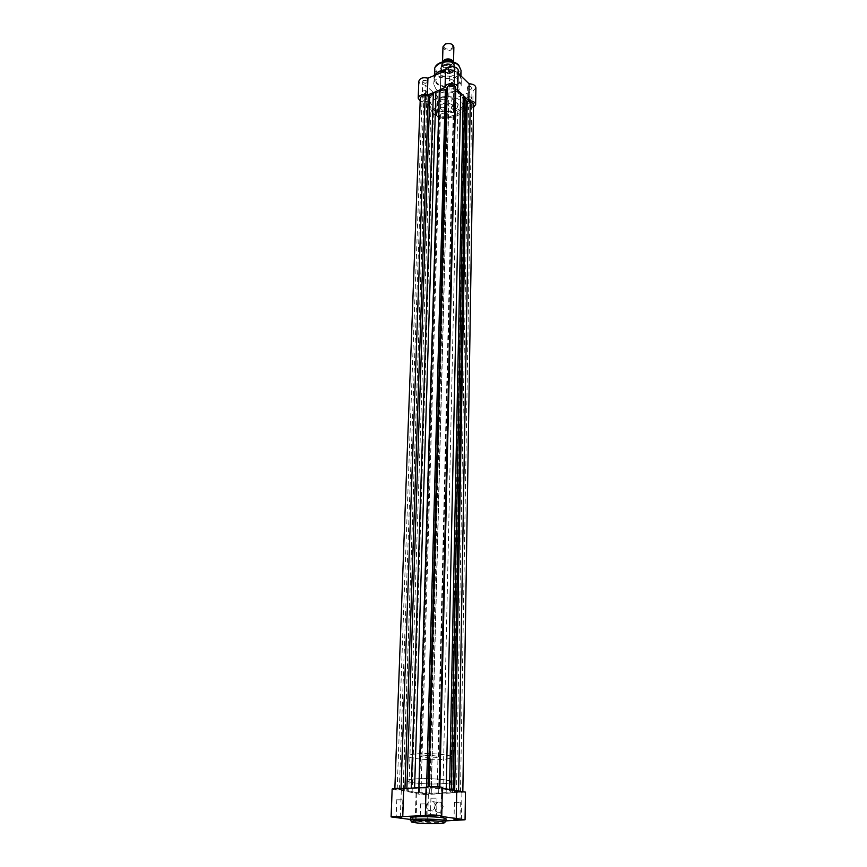 <?xml version="1.0" encoding="UTF-8"?>
<svg xmlns="http://www.w3.org/2000/svg" width="867" height="867" viewBox="0 0 867 867"><rect width="100%" height="100%" fill="white"/><g stroke="black" fill="none" stroke-linecap="round" stroke-linejoin="round"><path stroke-width="0.65" stroke-dasharray="4.33 3.25" d="M461.526 95.728C453.138 86.895 429.057 90.862 429.598 100.875L432.676 107.194C441.281 115.81 464.907 111.865 464.398 101.786L461.526 95.728L464.398 101.786C464.907 111.865 441.281 115.81 432.676 107.194L429.598 100.875C429.057 90.862 453.138 86.895 461.526 95.728M447.318 789.642C436.426 787.334 405.713 787.615 406.796 789.978L410.915 791.538C422.11 793.782 451.924 793.511 451.111 791.138L447.318 789.642M453.398 86.776C451.339 85.725 449.886 85.974 449.052 87.513L449.453 88.369C451.523 89.42 452.964 89.182 453.799 87.632L453.398 86.776M436.74 787.312L431.202 787.366L436.74 787.312M426.38 97.678C424.353 96.66 422.933 96.887 422.121 98.361L422.554 99.228C424.581 100.247 425.99 100.019 426.802 98.545L426.38 97.678M402.581 789.143L397.184 789.187L402.581 789.143M471.345 103.769C469.318 102.75 467.898 103 467.064 104.506L467.443 105.297C469.47 106.316 470.9 106.067 471.724 104.56L471.345 103.769M459.987 791.799L454.557 791.853L459.987 791.799M444.608 114.249C442.614 113.252 441.216 113.479 440.414 114.921L440.815 115.734C442.799 116.72 444.197 116.492 444.999 115.051L444.608 114.249M426.261 793.511L420.972 793.554L426.261 793.511M447.697 789.273L438.789 788.168L439.667 787.583L438.713 787.203L428.168 787.637L428.2 786.662M412.768 788.07L394.832 789.122L404.412 790.14L408.769 791.658L419.119 792.839L418.674 793.489C421.557 794.27 425.003 794.4 429.002 793.869L462.826 792.048L454.676 791.181L454.687 790.617M418.75 793.392L439.255 112.493L430.975 107.876L427.702 101.753L423.735 100.962L420.278 98.285M408.769 791.658L430.975 107.876M438.669 114.444L438.594 114.856C440.804 117.977 443.525 118.194 446.743 115.528L447.329 113.718L448.564 113.068L457.776 111.475L442.896 793.218M446.158 792.937L460.366 109.957L457.776 111.475M460.366 109.957L463.986 107.031L468.538 107.009C471.464 107.172 473.144 106.359 473.555 104.582M450.569 789.826L454.676 791.181M439.569 787.691L455.587 88.152L454.937 90.233L455.598 90.992M416.984 787.843L428.168 787.637M425.892 820.746L420.105 820.626L425.892 820.746M420.744 820.475L426.065 820.464L420.744 820.475M401.172 816.92L397.216 816.812M435.613 815.554L431.473 815.457M458.979 819.38L455.11 819.282M434.443 807.567C437.25 814.785 440.241 814.655 443.405 807.177C440.577 799.992 437.586 800.122 434.443 807.567M442.799 807.155C441.78 812.065 439.515 813.528 436.014 811.566L434.551 807.513C435.581 802.604 437.846 801.141 441.346 803.135L442.799 807.155M435.115 805.822C434.085 810.764 431.809 812.249 428.298 810.266L426.835 806.191C427.875 801.249 430.151 799.775 433.673 801.769L435.115 805.822M465.471 792.102L428.341 794.454C421.698 794.573 417.612 794.226 416.062 793.413L401.291 790.195C395.861 790.054 392.816 789.664 392.155 789.035M442.387 787.648L441.433 788.06L440.804 816.324M454.872 802.409L460.312 802.365L454.872 802.409M421.21 803.947L426.51 803.915L421.21 803.947M431.473 798.193L437.011 798.149L431.473 798.193M397.379 799.84L402.787 799.808L397.379 799.84M447.47 780.322C436.632 777.905 406.07 778.241 407.143 780.744L411.24 782.381C422.381 784.722 452.043 784.397 451.241 781.893L447.47 780.322M447.285 789.642C436.404 787.344 405.756 787.615 406.84 789.978L410.947 791.538C422.121 793.771 451.87 793.5 451.068 791.138L447.285 789.642M410.438 817.874L413.722 818.914C422.695 820.442 446.689 820.366 446.017 818.806M410.384 819.456L415.25 820.637C416.81 821.309 420.939 821.613 427.626 821.548L445.974 820.876M426.087 787.355L425.383 815.652M441.433 788.06L442.365 788.244M401.291 790.195L400.326 817.895M416.908 793.056L416.095 820.334M445.595 69.804C451.078 69.523 455.435 70.801 458.676 73.652L460.876 78.42C461.266 86.321 443.2 89.42 436.665 82.658L434.334 77.727L437.922 72.232M467.465 88.597C470.803 89.8 472.287 89.203 471.908 86.819C468.559 85.616 467.075 86.212 467.465 88.597M471.615 87.22L471.995 88.011C471.171 89.539 469.762 89.789 467.747 88.759L467.367 87.957C468.191 86.429 469.611 86.18 471.615 87.22M449.594 71.462C453.029 72.709 454.525 72.091 454.091 69.609C450.656 68.363 449.16 68.981 449.594 71.462M448.51 68.493L448.878 68.179C442.777 67.734 440.609 65.643 442.354 61.904L441.281 64.039C441.715 66.846 444.132 68.33 448.51 68.493L448.488 72.199L453.809 70.01L454.189 70.877C453.365 72.438 451.924 72.687 449.886 71.625L449.485 70.758C450.309 69.197 451.75 68.948 453.799 70.01L454.655 64.386L453.799 62.218M422.868 82.473C426.293 83.687 427.745 83.08 427.247 80.674C423.822 79.461 422.359 80.057 422.868 82.473M426.954 81.075L427.366 81.942C426.564 83.438 425.155 83.676 423.15 82.636L422.728 81.758C423.529 80.263 424.938 80.035 426.954 81.075M441 99.174C444.337 100.344 445.779 99.77 445.335 97.451C441.997 96.28 440.555 96.855 441 99.174M445.053 97.841L445.443 98.654C444.641 100.117 443.254 100.344 441.281 99.347L440.88 98.524C441.682 97.061 443.07 96.833 445.053 97.841M458.545 105.037L456.356 102.674C454.08 103 452.498 104.408 451.609 106.912L451.479 107.822C453.723 111.388 456.085 110.467 458.545 105.037M451.566 107.53L456.053 102.794L457.743 103.65L458.069 104.972C456.703 109.069 454.644 110.369 451.902 108.874L451.566 107.53M441.877 71.538C446.754 76.589 459.25 71.473 453.842 66.596C448.933 61.459 436.35 66.716 441.877 71.538M453.549 66.987L454.709 69.501C452.303 74.074 448.12 74.811 442.159 71.701L440.967 69.143C443.395 64.581 447.589 63.855 453.549 66.987M445.649 102.068C447.025 97.949 449.095 96.649 451.848 98.144L452.173 99.477C450.786 103.596 448.727 104.907 445.974 103.411L445.649 102.068M420.17 101.146L425.242 102.295L437.25 113.144L436.545 114.791L437.618 116.98C440.024 118.746 442.874 119.126 446.158 118.118L473.512 107.41M475.896 87.762L473.057 90.959L446.592 101.482C443.33 102.512 440.501 102.122 438.117 100.334L437.044 98.112L437.748 96.443L425.827 85.465L419.953 83.676L418.815 81.303M425.242 102.295L425.827 85.465M444.771 107.931L445.172 108.733C444.37 110.185 442.983 110.412 440.989 109.415L440.588 108.603C441.39 107.161 442.788 106.934 444.771 107.931M471.453 97.397L471.821 98.188C471.009 99.705 469.578 99.954 467.562 98.936L467.183 98.134C468.007 96.616 469.426 96.367 471.453 97.397M426.597 91.284L427.019 92.151C426.217 93.636 424.797 93.864 422.782 92.845L422.359 91.967C423.161 90.482 424.581 90.255 426.597 91.284M453.549 80.328L453.95 81.173C453.116 82.733 451.674 82.983 449.626 81.921L449.214 81.064C450.049 79.504 451.49 79.265 453.549 80.328M436.09 89.258L433.684 84.175C433.262 76.101 452.26 72.893 458.903 79.992L461.19 84.89C461.591 93.018 442.874 96.215 436.09 89.258M452.639 104.94L453.82 107.389C451.393 111.821 447.144 112.526 441.075 109.513L439.872 107.02C442.322 102.588 446.581 101.894 452.639 104.94M432.492 112.894L429.414 106.598C428.862 96.627 452.997 92.693 461.407 101.482L464.289 107.508C464.799 117.544 441.119 121.467 432.492 112.894M464.062 96.204L461.851 94.113M437.846 90.829L434.519 92.184M458.166 70.66L457.397 72.514L458.112 73.207M457.017 89.539L457.397 72.514M445.096 87.903L445.562 70.866M437.25 113.144L437.748 96.443M453.376 61.73L451.068 65.372C446.386 66.466 443.546 65.437 442.538 62.251L442.593 61.806M442.972 46.84C443.969 50.058 446.798 51.11 451.458 49.993L453.864 47.132M445.768 43.827C452.639 43.426 454.406 45.171 451.089 49.072C444.403 49.549 442.56 47.826 445.562 43.924M451.035 67.03C445.367 69.588 438.919 63.421 444.901 61.102C450.623 58.512 457.028 64.765 451.035 67.03M424.819 755.558C432.297 755.33 436.892 755.775 438.604 756.902L434.811 757.791C427.366 758.007 422.793 757.563 421.069 756.436L424.819 755.558M441.986 62.218L441.91 65.914L444.002 64.819C448.607 63.475 452.065 64.277 454.373 67.214L454.731 68.666L451.685 72.189L453.809 70.01M416.431 778.837C430.162 777.927 452.14 779.888 451.284 781.893C451.035 782.803 447.805 783.443 441.628 783.822C427.984 784.668 406.417 782.782 407.1 780.733C407.306 779.856 410.416 779.227 416.431 778.837M417.179 753.846C430.812 752.751 452.617 754.897 451.761 757.194C451.501 758.235 448.304 758.983 442.17 759.427C428.634 760.457 407.23 758.387 407.913 756.046C408.129 755.049 411.218 754.312 417.179 753.846M448.878 68.179L453.929 66.25M441.877 65.784L447.329 63.508L447.394 61.178M441.91 65.914L447.329 63.508M448.488 72.199L451.685 72.189C445.811 73.565 442.246 72.275 440.989 68.309L441.422 66.878L444.002 64.819L447.253 63.681M448.412 72.037L453.842 69.804M446.982 63.768C450.472 63.692 452.888 64.689 454.221 66.759L454.568 68.179L453.679 70.227M448.759 72.254C444.197 72.21 441.671 70.736 441.173 67.832L442.04 65.827M428.894 787.193L428.905 786.597M439.255 112.493L419.433 792.958L439.233 112.634M404.737 790.238L427.951 102.165M399.329 789.837L423.735 100.962M403.253 790.021L426.813 101.385M406.829 791.138L429.501 105.817M412.118 792.102L433.565 109.48M418.447 792.752L438.496 111.724M429.002 793.869L446.743 115.528M429.696 793.457L447.329 113.718M431.246 793.338L448.564 113.068M438.68 793.316L454.427 112.276M450.699 792.351L463.986 107.031M452.607 792.297L465.492 106.608M456.476 792.471L468.538 107.009M453.257 790.964L453.268 790.346M439.797 788.374L439.829 786.9M454.937 90.233L438.789 788.168L454.969 90.07M426.564 787.767L426.597 786.922M445.963 821.168C446.646 822.707 422.63 822.761 413.646 821.255L410.362 820.236M461.894 792.763L461.461 820.312M428.341 794.454L427.626 821.548M438.063 73.121C428.916 65.22 449.637 56.496 457.722 64.992C466.544 73.034 446.061 81.357 438.063 73.121M434.584 69.739L436.903 74.692C443.416 81.498 461.428 78.366 461.049 70.422M458.112 73.131C454.763 70.715 450.58 69.653 445.573 69.934M434.703 75.353L433.879 78.128L436.285 83.232C443.048 90.211 461.721 87.003 461.32 78.843L460.052 75.082M446.158 118.118L446.592 101.482M472.797 107.746L473.057 90.959M452.043 60.885C454.59 62.467 455.099 64.256 453.571 66.239M406.796 789.978L429.414 106.598M431.202 787.366L449.052 87.513M397.184 789.187L422.121 98.361M454.557 791.853L467.064 104.506M420.972 793.554L440.414 114.921M394.832 789.122L394.853 788.439M418.674 793.489L438.594 114.856M462.826 792.048L462.837 791.376M439.667 787.583L439.677 786.878M426.792 793.706L444.999 115.051M460.485 791.994L471.724 104.56M403.144 789.36L426.802 98.545M437.271 787.518L453.799 87.632M451.111 791.138L464.289 107.508M428.298 810.266L436.014 811.566M411.652 821.678L414.047 822.36C421.665 823.715 439.851 824.192 444.587 822.534M460.312 802.365L460.03 819.196M426.51 803.915L426.065 820.464M437.011 798.149L436.61 815.37M402.787 799.808L402.212 816.736M407.143 780.744L406.84 789.978M451.241 781.893L451.068 791.138M396.804 799.634L396.197 816.573M430.932 797.987L430.487 815.218M420.679 803.763L420.202 820.301M454.373 802.224L454.07 819.044M416.062 793.413L415.25 820.637M433.673 801.769L441.346 803.135M433.684 84.175L434.649 75.375M445.616 69.739C450.602 69.447 454.774 70.53 458.123 72.991M451.848 98.144L457.743 103.65M445.172 108.733L445.443 98.654M471.821 98.188L471.995 88.011M427.019 92.151L427.366 81.942M453.95 81.173L454.189 70.877M434.334 77.727L434.41 75.472M453.82 107.389L454.709 69.501M439.872 107.02L440.967 69.143M460.876 78.42L460.93 75.938M461.19 84.89L461.32 78.843L460.258 75.277M449.214 81.064L449.485 70.758M422.359 91.967L422.728 81.758M467.183 98.134L467.367 87.957M440.588 108.603L440.88 98.524M436.545 114.791L437.044 98.112M445.974 103.411L451.902 108.874M450.797 65.415L452.791 63.356C451.924 60.95 449.388 60.181 445.183 61.058L443.2 63.107C444.608 65.751 447.144 66.521 450.797 65.415M453.495 62.532L453.517 61.86M438.604 756.902L454.731 68.666M451.284 781.893L451.761 757.194M454.568 68.179L453.853 62.24M441.173 67.832L442.007 62.153M407.1 780.733L407.913 756.046M421.069 756.436L440.989 68.309"/><path stroke-width="1.3" d="M439.677 786.878L455.674 87.665L454.958 86.147C451.718 84.327 449.149 84.608 447.253 87.003L446.657 88.933L445.389 89.626L435.96 91.306L429.794 95.923L425.198 95.934C422.337 95.771 420.701 96.551 420.278 98.285L394.853 788.439M462.837 791.376L473.555 104.582L472.894 103.173L466.099 100.843L463.281 95.034L449.55 789.523L450.569 789.826M412.768 788.07L414.589 787.908L435.96 91.306M446.223 788.981L460.691 93.365L463.281 95.034M447.697 789.273L449.55 789.523M460.691 93.365L455.598 90.992M416.984 787.843L414.589 787.908M401.985 817.017L396.111 816.898L401.985 817.017M397.216 816.812L401.172 816.92M436.437 815.663L430.422 815.544L436.437 815.663M431.473 815.457L435.613 815.554M459.9 819.488L453.983 819.369L459.9 819.488M455.11 819.282L458.979 819.38M442.365 788.244L465.471 792.102L465.059 819.781L440.804 816.324L441.758 815.977L440.328 815.511C433.11 814.785 428.103 814.807 425.318 815.554L402.765 816.551C396.252 816.205 392.361 816.313 391.104 816.898L410.384 819.456M445.974 820.876L465.059 819.781M426.152 787.344L426.087 787.225C428.851 786.304 433.814 786.261 440.967 787.084L442.387 787.648L441.758 815.977M442.939 817.798C434.161 816.248 409.582 816.313 410.438 817.874L410.362 820.236C409.506 818.697 434.096 818.643 442.885 820.182L445.963 821.168L446.017 818.806L442.939 817.798M391.104 816.898L392.155 789.035C393.401 788.331 397.259 788.168 403.719 788.558L426.087 787.355M403.719 788.558L402.765 816.551M456.714 791.007L456.226 818.838M437.922 72.232L445.595 69.804M434.519 92.184L427.344 95.088C422.316 94.015 419.26 95.056 418.187 98.188L420.17 101.146M473.512 107.41L475.647 104.593C475.214 102.1 472.938 100.8 468.819 100.713L464.062 96.204M461.851 94.113L457.017 89.539L457.798 87.697C458.231 82.625 444.879 82.311 445.064 87.404L437.846 90.829M418.187 98.188L418.815 81.303C419.888 78.128 422.923 77.076 427.93 78.16L445.508 70.888M445.064 87.404L445.519 70.357C445.345 65.198 458.6 65.513 458.166 70.66L457.798 87.697M458.112 73.207L469.112 83.839C473.198 83.926 475.463 85.237 475.896 87.762L475.647 104.593M427.344 95.088L427.93 78.16M468.819 100.713L469.112 83.839M442.593 61.806L444.944 59.444C448.933 58.338 451.74 59.108 453.376 61.73M453.517 61.86L453.864 47.132C452.867 43.914 450.027 42.873 445.367 44L442.972 46.84L442.549 61.817M442.484 61.85L447.339 59.877L453.853 62.24M447.394 61.178L447.339 59.877M428.905 786.597L447.253 87.003M458.578 791.062L470.261 102.046M411.316 788.146L433.359 92.888M406.883 788.385L429.794 95.923M404.976 788.493L428.287 96.356M401.02 788.396L425.198 95.934M454.687 790.617L467.205 101.634M453.268 790.346L466.099 100.843M451.393 789.978L464.69 97.147M439.829 786.9L455.706 91.035M428.2 786.662L446.657 88.933M426.597 786.922L445.389 89.626M418.902 787.735L439.363 90.461M441.737 821.645C430.227 819.716 401.649 820.789 414.697 822.631C426.033 824.484 454.156 823.498 441.737 821.645M458.849 65.632C452.455 58.696 434.183 61.839 434.584 69.739C434.4 61.167 452.271 58.132 458.741 65.188L461.049 70.422L458.849 65.632M460.052 75.082L458.112 73.131M445.573 69.934C440.317 70.476 436.697 72.286 434.703 75.353M453.799 62.218L447.426 59.942L452.043 60.885M410.362 820.236L411.652 821.678M426.087 787.225L425.318 815.554M444.587 822.534L445.963 821.168M434.649 75.375C436.643 72.156 440.295 70.281 445.616 69.739M458.123 72.991L460.258 75.277M434.41 75.472L434.584 69.739M460.93 75.938L461.049 70.422"/></g></svg>
